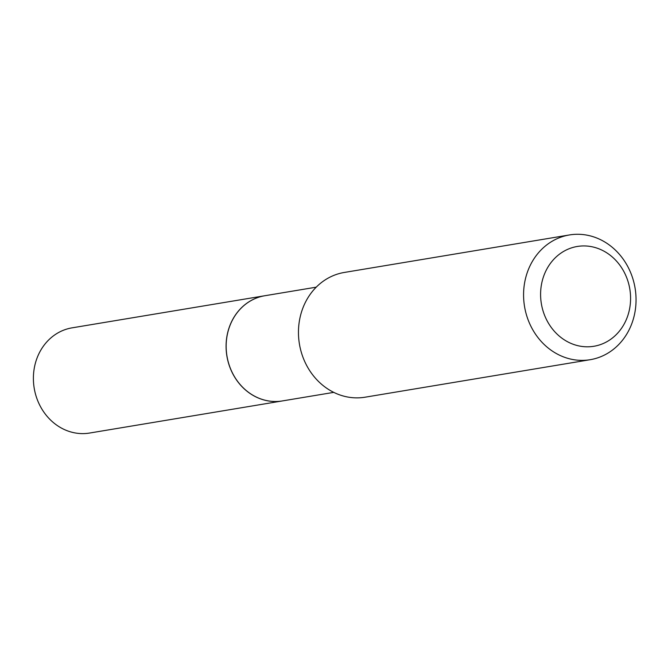 <?xml version="1.0" encoding="UTF-8"?>
<svg xmlns="http://www.w3.org/2000/svg" width="668" height="668" viewBox="0 0 668 668"><rect width="100%" height="100%" fill="white"/><g stroke="black" fill="none" stroke-linecap="round" stroke-linejoin="round"><path stroke-width="1" d="M264.787 295.749A53.323 47.253 80.5 0 0 264.745 295.749L72.06 327.846A53.323 47.253 80.5 0 0 33.4 377.245A53.323 47.253 80.5 0 0 70.107 431.728A53.323 47.253 80.5 0 0 89.579 433.048L282.272 400.95A53.323 47.253 80.5 0 0 282.305 400.942M264.745 295.749A53.323 47.253 80.5 0 0 226.093 345.147A53.323 47.253 80.5 0 0 262.8 399.631A53.323 47.253 80.5 0 0 282.272 400.95M316.223 287.173L264.82 295.74A53.323 47.253 80.5 0 0 227.379 334.309A53.323 47.253 80.5 0 0 282.347 400.934L333.749 392.375M629.423 309.676A50.584 44.831 80.5 0 0 595.756 247.719A50.584 44.831 80.5 0 0 541.756 283.057A50.584 44.831 80.5 0 0 575.424 345.022A50.584 44.831 80.5 0 0 629.423 309.676M634.6 313.968A63.235 56.037 80.5 0 0 569.42 234.952A63.235 56.037 80.5 0 0 525.023 280.685A63.235 56.037 80.5 0 0 590.203 359.701A63.235 56.037 80.5 0 0 634.6 313.968M569.42 234.952L344.304 272.452A63.235 56.037 80.5 0 0 299.907 318.185A63.235 56.037 80.5 0 0 365.087 397.201L590.203 359.701"/></g></svg>
